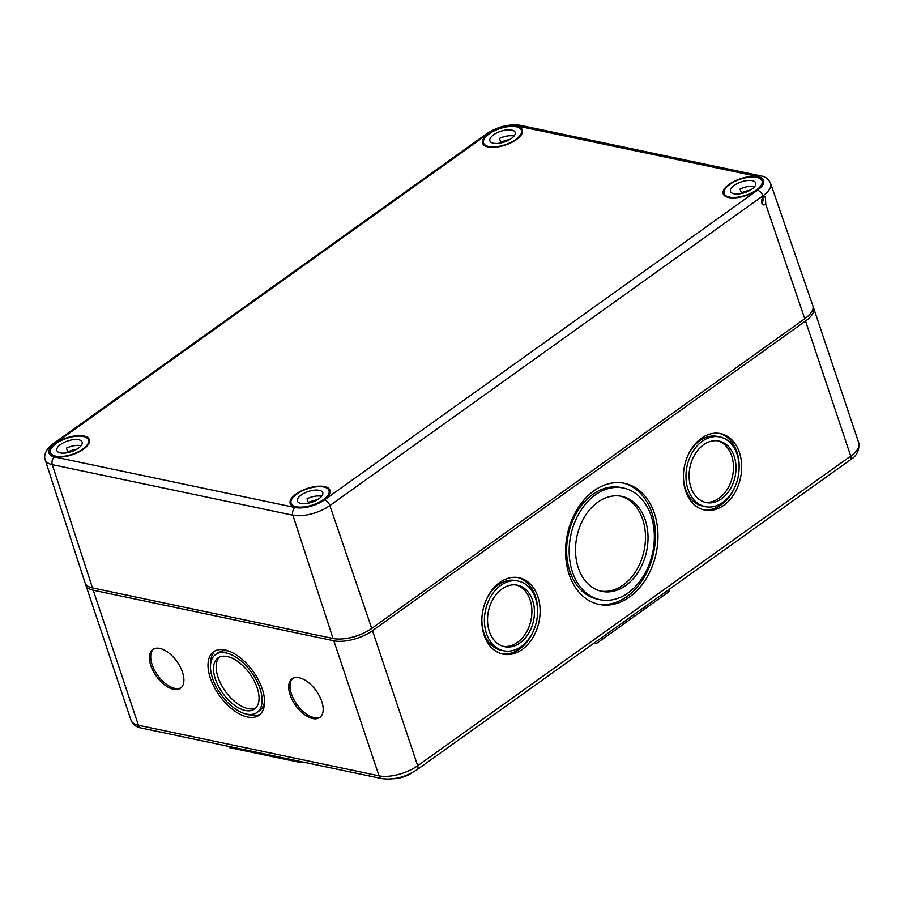 <?xml version="1.0" encoding="UTF-8"?>
<svg xmlns="http://www.w3.org/2000/svg" width="904" height="904" viewBox="0 0 904 904"><rect width="100%" height="100%" fill="white"/><g stroke="black" fill="none" stroke-linecap="round" stroke-linejoin="round"><path stroke-width="1.36" d="M347.848 638.167A23.221 9.854 -18.5 0 0 364.922 632.461M85.597 584.007A28.555 12.114 -18.5 0 0 85.846 585.193A28.555 12.114 -18.5 0 0 93.236 590.21L333.825 640.778A28.555 12.114 -18.5 0 0 372.493 630.698L805.532 321.022A28.555 12.114 -18.5 0 0 813.611 307.959A28.555 12.114 -18.5 0 0 813.091 306.863M210.327 678.045A39.03 20.724 -125.6 0 0 233.029 709.809A39.03 20.724 -125.6 0 0 258.985 715.256A39.03 20.724 -125.6 0 0 253.143 671.446A39.03 20.724 -125.6 0 0 213.581 651.761A39.03 20.724 -125.6 0 0 210.327 678.045M150.821 665.536A23.798 12.633 -125.6 0 0 164.664 684.904A23.798 12.633 -125.6 0 0 180.484 688.226A23.798 12.633 -125.6 0 0 176.924 661.513A23.798 12.633 -125.6 0 0 152.799 649.513A23.798 12.633 -125.6 0 0 150.821 665.536M290.105 694.814A23.798 12.633 -125.6 0 0 303.947 714.183A23.798 12.633 -125.6 0 0 319.767 717.505A23.798 12.633 -125.6 0 0 316.208 690.792A23.798 12.633 -125.6 0 0 292.082 678.791A23.798 12.633 -125.6 0 0 290.105 694.814M629.546 597.002A61.879 45.392 -78.1 0 1 599.047 604.414A61.879 45.392 -78.1 0 1 567.35 534.535A61.879 45.392 -78.1 0 1 624.494 483.324A61.879 45.392 -78.1 0 1 657.897 532.659A61.879 45.392 -78.1 0 1 629.546 597.002M522.207 649.456A39.03 28.634 -78.1 0 1 502.963 654.134A39.03 28.634 -78.1 0 1 482.973 610.053A39.03 28.634 -78.1 0 1 519.02 577.746A39.03 28.634 -78.1 0 1 540.083 608.867A39.03 28.634 -78.1 0 1 522.207 649.456M723.765 505.313A39.03 28.634 -78.1 0 1 704.521 509.992A39.03 28.634 -78.1 0 1 684.531 465.91A39.03 28.634 -78.1 0 1 720.578 433.604A39.03 28.634 -78.1 0 1 741.642 464.724A39.03 28.634 -78.1 0 1 723.765 505.313M620.483 496.126A48.545 35.606 -78.1 0 1 645.456 535.405A48.545 35.606 -78.1 0 1 623.184 585.024A48.545 35.606 -78.1 0 1 600.527 591.08M625.715 585.555A48.545 35.606 -78.1 0 1 601.781 591.374A48.545 35.606 -78.1 0 1 576.921 536.547A48.545 35.606 -78.1 0 1 621.76 496.364A48.545 35.606 -78.1 0 1 647.965 535.078A48.545 35.606 -78.1 0 1 625.715 585.555M600.041 599.691L597.499 599.16A57.042 41.844 -78.1 0 1 568.288 534.727A57.042 41.844 -78.1 0 1 620.969 487.516L623.5 488.047A57.042 41.844 -78.1 0 1 654.293 533.529A57.042 41.844 -78.1 0 1 628.156 592.854A57.042 41.844 -78.1 0 1 600.041 599.691A57.042 41.844 -78.1 0 1 570.819 535.258A57.042 41.844 -78.1 0 1 623.5 488.047M623.229 483.075A61.879 45.392 -78.1 0 1 655.4 532.987A61.879 45.392 -78.1 0 1 627.014 596.471A61.879 45.392 -78.1 0 1 597.781 604.132M503.664 650.778A35.606 26.114 -78.1 0 1 485.437 610.562A35.606 26.114 -78.1 0 1 518.32 581.102A35.606 26.114 -78.1 0 1 537.53 609.488A35.606 26.114 -78.1 0 1 521.224 646.507A35.606 26.114 -78.1 0 1 503.664 650.778L501.132 650.247A35.606 26.114 -78.1 0 1 481.888 618.867M485.527 601.544A35.606 26.114 -78.1 0 1 515.777 580.571L518.32 581.102M533.925 629.805A39.03 28.634 -78.1 0 1 519.676 648.925A39.03 28.634 -78.1 0 1 501.709 653.829M517.743 577.52A39.03 28.634 -78.1 0 1 537.564 612.483M705.222 506.635A35.606 26.114 -78.1 0 1 686.995 466.43A35.606 26.114 -78.1 0 1 719.866 436.96A35.606 26.114 -78.1 0 1 739.088 465.345A35.606 26.114 -78.1 0 1 722.782 502.375A35.606 26.114 -78.1 0 1 705.222 506.635L702.69 506.104A35.606 26.114 -78.1 0 1 683.435 474.724M687.085 457.401A35.606 26.114 -78.1 0 1 717.335 436.429L719.866 436.96M735.483 485.663A39.03 28.634 -78.1 0 1 721.234 504.782A39.03 28.634 -78.1 0 1 703.255 509.686M719.301 433.378A39.03 28.634 -78.1 0 1 739.122 468.34M516.173 584.978A31.414 23.041 -78.1 0 1 531.902 610.573A31.414 23.041 -78.1 0 1 517.483 642.382A31.414 23.041 -78.1 0 1 503.279 646.36M520.015 642.913A31.414 23.041 -78.1 0 1 504.534 646.676A31.414 23.041 -78.1 0 1 488.442 611.194A31.414 23.041 -78.1 0 1 517.45 585.193A31.414 23.041 -78.1 0 1 534.411 610.245A31.414 23.041 -78.1 0 1 520.015 642.913M717.731 440.836A31.414 23.041 -78.1 0 1 733.46 466.43A31.414 23.041 -78.1 0 1 719.042 498.24A31.414 23.041 -78.1 0 1 704.826 502.228M721.573 498.771A31.414 23.041 -78.1 0 1 706.08 502.545A31.414 23.041 -78.1 0 1 690.001 467.063A31.414 23.041 -78.1 0 1 719.008 441.062A31.414 23.041 -78.1 0 1 735.969 466.102A31.414 23.041 -78.1 0 1 721.573 498.771M393.884 778.694A17.131 7.266 -18.5 0 0 412.721 772.389M256.996 712.465A35.606 18.905 -125.6 0 0 251.662 672.508A35.606 18.905 -125.6 0 0 215.581 654.552A35.606 18.905 -125.6 0 0 212.609 678.531A35.606 18.905 -125.6 0 0 233.311 707.504A35.606 18.905 -125.6 0 0 256.996 712.465L259.617 710.589A35.606 18.905 -125.6 0 0 264.556 701.052M228.825 651.083A35.606 18.905 -125.6 0 0 218.203 652.665L215.581 654.552M246.374 714.047A39.03 20.724 -125.6 0 0 260.228 714.216M214.971 650.914A39.03 20.724 -125.6 0 0 210.643 664.09M219.412 657.14A31.414 16.679 -125.6 0 0 218.022 677.243A31.414 16.679 -125.6 0 0 255.787 708.001M215.389 679.119A31.414 16.679 -125.6 0 0 233.661 704.679A31.414 16.679 -125.6 0 0 254.555 709.052A31.414 16.679 -125.6 0 0 249.854 673.808A31.414 16.679 -125.6 0 0 218.011 657.954A31.414 16.679 -125.6 0 0 215.389 679.119M153.488 649.083A23.798 12.633 -125.6 0 0 152.132 664.598A23.798 12.633 -125.6 0 0 181.116 687.718M292.772 678.362A23.798 12.633 -125.6 0 0 291.416 693.876A23.798 12.633 -125.6 0 0 320.4 716.996M229.3 746.546L229.661 747.631L300.569 762.535L300.207 761.45M300.569 762.535L301.653 761.756M593.849 643.264L596.12 643.738L669.604 591.182L669.039 589.498M596.12 643.738L595.555 642.043M45.2 459.797L85.055 582.854A28.555 12.114 -18.5 0 0 92.468 587.916L333.056 638.484L292.873 515.212A5.706 4.192 -78.1 0 1 295.179 507.539A21.594 9.164 161.5 0 0 324.434 499.912L757.462 190.235A21.594 9.164 161.5 0 0 757.981 176.562A5.706 4.192 -78.1 0 1 760.806 175.885L520.218 125.306C508.794 123.814 497.55 126.673 486.465 133.882L53.438 443.559C49.494 445.887 42.714 453.469 45.2 459.797A27.312 11.582 -18.5 0 0 52.285 464.645L292.873 515.212A27.312 11.582 161.5 0 0 329.858 505.573A5.706 3.028 -125.6 0 0 324.434 499.912M371.736 628.404L329.858 505.573L762.886 195.897A27.312 11.582 161.5 0 0 770.603 183.365L812.832 305.631A28.555 12.114 161.5 0 1 804.763 318.728L371.736 628.404A28.555 12.114 161.5 0 1 333.056 638.484M729.166 184.28A20.939 8.882 -18.5 0 0 723.245 193.885A20.939 8.882 -18.5 0 0 745.913 195.637A20.939 8.882 -18.5 0 0 762.965 180.585A20.939 8.882 -18.5 0 0 749.642 176.687A20.939 8.882 -18.5 0 0 729.166 184.28M488.589 133.713A20.939 8.882 -18.5 0 0 482.668 143.307A20.939 8.882 -18.5 0 0 505.336 145.069A20.939 8.882 -18.5 0 0 522.388 130.018A20.939 8.882 -18.5 0 0 509.065 126.119A20.939 8.882 -18.5 0 0 488.589 133.713M296.139 493.957A20.939 8.882 -18.5 0 0 290.218 503.562A20.939 8.882 -18.5 0 0 312.886 505.313A20.939 8.882 -18.5 0 0 329.937 490.262A20.939 8.882 -18.5 0 0 316.615 486.363A20.939 8.882 -18.5 0 0 296.139 493.957M55.562 443.389A20.939 8.882 -18.5 0 0 49.641 452.983A20.939 8.882 -18.5 0 0 72.309 454.746A20.939 8.882 -18.5 0 0 89.36 439.694A20.939 8.882 -18.5 0 0 76.038 435.784A20.939 8.882 -18.5 0 0 55.562 443.389M804.763 318.728L765.801 204.451L763.733 204.948C760.874 203.038 760.75 200.473 763.349 197.242L762.886 195.897A5.706 3.028 -125.6 0 0 757.462 190.235M765.801 204.451L765.338 196.722L763.349 197.242M761.812 203.23L763.021 200.914L762.829 197.693M296.772 494.092A19.99 8.475 161.5 0 1 316.298 486.838A19.99 8.475 161.5 0 1 329.022 490.544A19.99 8.475 161.5 0 1 312.761 504.929A19.99 8.475 161.5 0 1 291.111 503.234A19.99 8.475 161.5 0 1 296.772 494.092M317.451 499.72A19.99 8.475 -18.5 0 0 308.309 502.488M301.202 495.019A13.323 5.65 161.5 0 1 314.219 490.194A13.323 5.65 161.5 0 1 322.705 492.657A13.323 5.65 161.5 0 1 311.869 502.251A13.323 5.65 161.5 0 1 297.427 501.121A13.323 5.65 161.5 0 1 301.202 495.019M308.535 503.155L307.044 498.692A13.323 5.65 161.5 0 1 321.621 496.296M56.195 443.525A19.99 8.475 161.5 0 1 75.71 436.27A19.99 8.475 161.5 0 1 88.445 439.977A19.99 8.475 161.5 0 1 72.173 454.362A19.99 8.475 161.5 0 1 50.534 452.655A19.99 8.475 161.5 0 1 56.195 443.525M76.863 449.152A19.99 8.475 -18.5 0 0 67.732 451.91M60.624 444.452A13.323 5.65 161.5 0 1 73.642 439.615A13.323 5.65 161.5 0 1 82.128 442.09A13.323 5.65 161.5 0 1 71.28 451.684A13.323 5.65 161.5 0 1 56.85 450.542A13.323 5.65 161.5 0 1 60.624 444.452M67.958 452.588L66.455 448.113A13.323 5.65 161.5 0 1 81.032 445.728M729.799 184.416A19.99 8.475 161.5 0 1 749.326 177.161A19.99 8.475 161.5 0 1 762.049 180.868A19.99 8.475 161.5 0 1 745.789 195.253A19.99 8.475 161.5 0 1 724.138 193.558A19.99 8.475 161.5 0 1 729.799 184.416M750.478 190.043A19.99 8.475 -18.5 0 0 741.336 192.812M762.716 197.818L763.123 199.016M734.24 185.354A13.323 5.65 161.5 0 1 747.246 180.517A13.323 5.65 161.5 0 1 755.733 182.981A13.323 5.65 161.5 0 1 744.896 192.575A13.323 5.65 161.5 0 1 730.455 191.445A13.323 5.65 161.5 0 1 734.24 185.354M741.562 193.479L740.071 189.015A13.323 5.65 161.5 0 1 754.648 186.619M489.222 133.849A19.99 8.475 161.5 0 1 508.737 126.594A19.99 8.475 161.5 0 1 521.472 130.3A19.99 8.475 161.5 0 1 505.212 144.685A19.99 8.475 161.5 0 1 483.561 142.979A19.99 8.475 161.5 0 1 489.222 133.849M509.89 139.476A19.99 8.475 -18.5 0 0 500.759 142.233M493.652 134.775A13.323 5.65 161.5 0 1 506.669 129.939A13.323 5.65 161.5 0 1 515.156 132.413A13.323 5.65 161.5 0 1 504.308 142.007A13.323 5.65 161.5 0 1 489.878 140.866A13.323 5.65 161.5 0 1 493.652 134.775M500.986 142.911L499.483 138.436A13.323 5.65 161.5 0 1 514.06 136.052M333.825 640.778L379.002 775.824A5.706 4.192 -78.1 0 0 381.77 778.593C393.748 780.163 405.557 777.157 417.207 769.586A5.706 3.028 -125.6 0 0 417.682 765.744A28.555 12.114 161.5 0 1 379.002 775.824L138.425 725.257A28.555 12.114 161.5 0 1 131.023 720.239C132.854 724.545 136.244 727.144 141.182 728.025A5.706 4.192 -78.1 0 1 138.425 725.257L93.236 590.21M805.532 321.022L850.709 456.068L417.682 765.744L372.493 630.698M850.709 456.068A28.555 12.114 -18.5 0 0 858.8 443.005C859.444 450.554 856.585 456.192 850.235 459.91A5.706 3.028 -125.6 0 0 850.709 456.068M92.468 587.916L52.285 464.645A5.706 4.192 -78.1 0 1 54.602 456.961L295.179 507.539M757.981 176.562L517.404 125.995A5.706 4.192 -78.1 0 1 520.218 125.306M53.438 443.559A5.706 3.028 -125.6 0 1 55.121 443.299L488.149 133.622A5.706 3.028 -125.6 0 0 486.465 133.882M517.404 125.995A21.594 9.164 -18.5 0 0 488.149 133.622M55.121 443.299A21.594 9.164 -18.5 0 0 54.602 456.961M131.023 720.239L85.846 585.193M813.611 307.959L858.8 443.005M850.235 459.91L417.207 769.586M381.77 778.593L141.182 728.025M770.603 183.365C768.671 179.128 765.405 176.63 760.806 175.885M329.87 493.053L329.022 490.544M291.958 505.743L291.111 503.234M89.281 442.485L88.445 439.977M51.37 455.175L50.534 452.655M762.897 183.376L762.049 180.868M724.985 196.066L724.138 193.558M522.309 132.809L521.472 130.3M484.397 145.499L483.561 142.979"/></g></svg>
